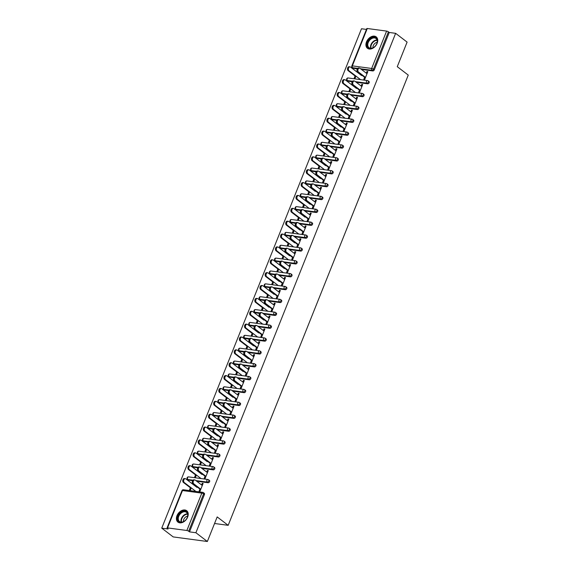 <?xml version="1.0" encoding="UTF-8"?>
<svg xmlns="http://www.w3.org/2000/svg" width="570" height="570" viewBox="0 0 570 570"><rect width="100%" height="100%" fill="white"/><g stroke="black" fill="none" stroke-linecap="round" stroke-linejoin="round"><path stroke-width="0.85" d="M366.503 41.867A7.189 5.023 -52.6 0 0 367.458 48.293A7.189 5.023 -52.6 0 0 377.155 43.299A7.189 5.023 -52.6 0 0 376.193 36.872A7.189 5.023 -52.6 0 0 366.503 41.867M176.985 515.693A7.189 5.023 -52.6 0 0 177.94 522.12A7.189 5.023 -52.6 0 0 187.637 517.125A7.189 5.023 -52.6 0 0 186.675 510.706A7.189 5.023 -52.6 0 0 176.985 515.693M367.28 28.5L352.331 65.871A1.382 0.371 21.8 0 0 351.833 65.956L366.781 28.585A1.382 0.371 21.8 0 1 367.28 28.5L386.603 31.094A1.382 0.371 21.8 0 1 388.412 31.835L389.253 32.476L395.637 33.331L407.101 42.102L397.269 66.683L408.255 75.09L228.178 525.326L217.184 516.919L207.352 541.5L173.202 536.919L161.745 528.148L168.129 529.003L167.295 528.361A1.382 0.371 -158.2 0 1 167.031 527.991L181.98 490.62A1.382 0.371 -158.2 0 1 182.478 490.535L167.53 527.898A1.382 0.371 -158.2 0 0 167.031 527.991M366.446 29.412L361.487 28.749L161.745 528.148M214.555 523.495L228.178 525.326M186.86 530.492L201.809 493.128A1.382 0.371 -158.2 0 1 203.618 493.862A1.382 0.969 -52.6 0 0 203.433 492.63L204.267 493.271A1.382 0.969 127.4 0 1 204.452 494.503L203.618 493.862L188.67 531.233A1.382 0.371 -158.2 0 0 186.86 530.492L167.53 527.898M204.452 494.503L189.504 531.874L195.895 532.729L207.352 541.5M188.67 531.233L189.504 531.874M395.637 33.331L195.895 532.729M202.956 483.845L202.243 483.303L203.127 483.417L199.999 491.255L199.108 491.133L200.099 488.661M191.263 487.892L190.43 489.972L189.546 489.851L190.38 487.778M202.243 483.303L201.581 484.949M192.753 484.179L192.931 483.738M192.354 482.826L192.033 483.631M348.313 81.218A1.382 0.969 127.4 0 1 347.964 81.075L347.13 80.434A1.382 0.969 -52.6 0 0 347.472 80.577L348.313 81.218L352.182 81.738M367.643 83.811L366.802 83.17A1.382 0.969 127.4 0 0 368.32 82.073A1.382 0.969 -52.6 0 0 368.135 80.833L368.975 81.474A1.382 0.969 127.4 0 1 369.161 82.707A1.382 0.969 127.4 0 1 367.643 83.811L356.25 82.279M389.253 32.476L374.305 69.839A1.382 0.969 127.4 0 1 372.787 70.944L361.394 69.412M357.326 68.863L353.457 68.35A1.382 0.969 127.4 0 1 353.115 68.208L352.274 67.566A1.382 0.969 -52.6 0 0 352.623 67.709L353.457 68.35M359.656 89.732L358.665 92.212L359.556 92.333L362.691 84.495L361.8 84.374L361.138 86.02M350.821 88.97L349.994 91.043L349.104 90.929L349.937 88.849M351.918 83.897L351.59 84.709M352.31 85.258L352.488 84.809M338.017 106.953A1.382 0.969 127.4 0 1 337.675 106.811L336.834 106.17A1.382 0.969 -52.6 0 0 337.176 106.312L338.017 106.953L341.886 107.474M357.347 109.547L356.507 108.906A1.382 0.969 127.4 0 0 358.024 107.808A1.382 0.969 -52.6 0 0 357.846 106.569L358.68 107.21A1.382 0.969 127.4 0 1 358.865 108.45A1.382 0.969 127.4 0 1 357.347 109.547L345.954 108.015M349.36 115.475L348.37 117.947L349.26 118.068L352.395 110.231L351.505 110.11L350.849 111.763M340.532 114.705L339.699 116.786L338.808 116.665L339.642 114.584M341.622 109.632L341.295 110.445M342.014 110.993L342.192 110.544A2.073 1.375 -82.4 0 1 341.63 108.129A2.073 1.375 -82.4 0 1 343.197 106.626L344.081 106.74A2.073 1.375 97.6 0 0 342.513 108.25A2.073 1.375 97.6 0 0 343.062 110.651L342.178 110.537L349.189 115.902M327.721 132.689A1.382 0.969 127.4 0 1 327.38 132.553L326.539 131.912A1.382 0.969 -52.6 0 0 326.888 132.048L327.721 132.689L331.59 133.209M347.052 135.282L346.211 134.641A1.382 0.969 127.4 0 0 347.736 133.544A1.382 0.969 -52.6 0 0 347.55 132.311L348.384 132.952A1.382 0.969 127.4 0 1 348.569 134.185A1.382 0.969 127.4 0 1 347.052 135.282L335.659 133.758M339.065 141.21L338.081 143.683L338.965 143.804L342.1 135.966L341.209 135.845L340.554 137.498M330.237 140.441L329.403 142.521L328.519 142.4L329.346 140.32M331.327 135.375L331.006 136.18M331.719 136.729L331.897 136.287M317.426 158.424A1.382 0.969 127.4 0 1 317.084 158.289L316.243 157.648A1.382 0.969 -52.6 0 0 316.592 157.783L317.426 158.424L321.295 158.945M336.756 161.025L335.922 160.384A1.382 0.969 127.4 0 0 337.44 159.279A1.382 0.969 -52.6 0 0 337.255 158.047L338.096 158.688A1.382 0.969 127.4 0 1 338.274 159.921A1.382 0.969 127.4 0 1 336.756 161.025L325.37 159.493M328.776 166.946L327.786 169.425L328.669 169.539L331.804 161.702L330.921 161.588L330.258 163.234M319.941 166.176L319.107 168.257L318.224 168.136L319.05 166.062M321.031 161.111L320.711 161.916M321.423 162.464L321.601 162.023A2.073 1.375 -82.4 0 1 321.038 159.6A2.073 1.375 -82.4 0 1 322.606 158.097L323.496 158.218A2.073 1.375 97.6 0 0 321.929 159.721A2.073 1.375 97.6 0 0 322.478 162.129L321.587 162.008L328.605 167.373M307.137 184.167A1.382 0.969 127.4 0 1 306.788 184.024L305.955 183.383A1.382 0.969 -52.6 0 0 306.297 183.526L307.137 184.167L311.006 184.687M326.46 186.761L325.627 186.119A1.382 0.969 127.4 0 0 327.144 185.015A1.382 0.969 -52.6 0 0 326.959 183.782L327.8 184.423A1.382 0.969 127.4 0 1 327.985 185.656A1.382 0.969 127.4 0 1 326.46 186.761L315.075 185.229M318.48 192.681L317.49 195.161L318.381 195.275L321.516 187.445L320.625 187.323L319.962 188.969M309.645 191.919L308.819 193.992L307.928 193.878L308.762 191.798M310.743 186.846L310.415 187.658M311.135 188.207L311.313 187.758M296.842 209.903A1.382 0.969 127.4 0 1 296.493 209.76L295.659 209.119A1.382 0.969 -52.6 0 0 296.001 209.261L296.842 209.903L300.711 210.423M316.172 212.496L315.331 211.855A1.382 0.969 127.4 0 0 316.849 210.758A1.382 0.969 -52.6 0 0 316.663 209.518L317.504 210.159A1.382 0.969 127.4 0 1 317.69 211.399A1.382 0.969 127.4 0 1 316.172 212.496L304.779 210.964M308.185 218.424L307.194 220.896L308.085 221.018L311.22 213.18L310.329 213.059L309.667 214.712M299.35 217.655L298.523 219.735L297.633 219.614L298.466 217.533M300.447 212.582L300.119 213.394M300.839 213.942L301.017 213.493M286.546 235.638A1.382 0.969 127.4 0 1 286.204 235.503L285.363 234.861A1.382 0.969 -52.6 0 0 285.705 234.997L286.546 235.638L290.415 236.158M305.876 238.232L305.036 237.59A1.382 0.969 127.4 0 0 306.56 236.493A1.382 0.969 -52.6 0 0 306.375 235.26L307.209 235.894A1.382 0.969 127.4 0 1 307.394 237.134A1.382 0.969 127.4 0 1 305.876 238.232L294.483 236.707M297.889 244.16L296.899 246.632L297.789 246.753L300.924 238.916L300.034 238.794L299.378 240.447M289.061 243.39L288.228 245.47L287.337 245.349L288.171 243.269M290.151 238.324L289.831 239.129M290.543 239.678L290.721 239.236M276.251 261.373A1.382 0.969 127.4 0 1 275.909 261.238L275.068 260.597A1.382 0.969 -52.6 0 0 275.417 260.732L276.251 261.373L280.119 261.894M295.581 263.967L294.74 263.333A1.382 0.969 127.4 0 0 296.265 262.228A1.382 0.969 -52.6 0 0 296.079 260.996L296.913 261.637A1.382 0.969 127.4 0 1 297.098 262.87A1.382 0.969 127.4 0 1 295.581 263.967L284.188 262.442M287.601 269.895L286.61 272.367L287.494 272.488L290.629 264.651L289.745 264.537L289.083 266.183M278.766 269.126L277.932 271.206L277.048 271.085L277.875 269.012M279.856 264.06L279.535 264.865M280.248 265.413L280.426 264.972M265.955 287.116A1.382 0.969 127.4 0 1 265.613 286.974L264.772 286.332A1.382 0.969 -52.6 0 0 265.121 286.475L265.955 287.116L269.831 287.629M285.285 289.71L284.451 289.068A1.382 0.969 127.4 0 0 285.969 287.964A1.382 0.969 -52.6 0 0 285.784 286.731L286.625 287.373A1.382 0.969 127.4 0 1 286.803 288.605A1.382 0.969 127.4 0 1 285.285 289.71L273.899 288.178M277.305 295.631L276.315 298.11L277.198 298.224L280.333 290.394L279.45 290.272L278.787 291.918M268.47 294.868L267.636 296.942L266.753 296.828L267.579 294.747M269.56 289.795L269.24 290.607M269.952 291.156L270.13 290.707M255.666 312.852A1.382 0.969 127.4 0 1 255.317 312.709L254.484 312.068A1.382 0.969 -52.6 0 0 254.826 312.21L255.666 312.852L259.535 313.372M274.989 315.445L274.156 314.804A1.382 0.969 127.4 0 0 275.673 313.707A1.382 0.969 -52.6 0 0 275.488 312.467L276.329 313.108A1.382 0.969 127.4 0 1 276.514 314.348A1.382 0.969 127.4 0 1 274.989 315.445L263.604 313.913M267.009 321.373L266.019 323.846L266.91 323.967L270.045 316.129L269.154 316.008L268.491 317.661M258.174 320.604L257.348 322.684L256.457 322.563L257.291 320.483M259.272 315.531L258.944 316.343M259.663 316.892L259.842 316.443M245.371 338.587A1.382 0.969 127.4 0 1 245.022 338.445L244.188 337.81A1.382 0.969 -52.6 0 0 244.53 337.946L245.371 338.587L249.24 339.107M264.701 341.181L263.86 340.539A1.382 0.969 127.4 0 0 265.378 339.442A1.382 0.969 -52.6 0 0 265.192 338.209L266.033 338.844A1.382 0.969 127.4 0 1 266.219 340.083A1.382 0.969 127.4 0 1 264.701 341.181L253.308 339.656M256.714 347.109L255.723 349.581L256.614 349.702L259.749 341.865L258.858 341.743L258.203 343.397M247.886 346.339L247.052 348.42L246.162 348.298L246.995 346.218M248.976 341.273L248.648 342.078M249.368 342.627L249.546 342.185M235.075 364.323A1.382 0.969 127.4 0 1 234.733 364.187L233.892 363.546A1.382 0.969 -52.6 0 0 234.242 363.681L235.075 364.323L238.944 364.843M254.405 366.916L253.565 366.275A1.382 0.969 127.4 0 0 255.089 365.178A1.382 0.969 -52.6 0 0 254.904 363.945L255.738 364.586A1.382 0.969 127.4 0 1 255.923 365.819A1.382 0.969 127.4 0 1 254.405 366.916L243.012 365.391M246.418 372.844L245.428 375.317L246.318 375.438L249.453 367.6L248.563 367.486L247.907 369.132M237.59 372.075L236.757 374.155L235.866 374.034L236.7 371.953M238.68 367.009L238.36 367.814M239.072 368.363L239.25 367.921M224.78 390.065A1.382 0.969 127.4 0 1 224.438 389.923L223.597 389.281A1.382 0.969 -52.6 0 0 223.946 389.424L224.78 390.065L228.648 390.578M244.11 392.659L243.276 392.018A1.382 0.969 127.4 0 0 244.794 390.913A1.382 0.969 -52.6 0 0 244.608 389.68L245.442 390.322A1.382 0.969 127.4 0 1 245.627 391.554A1.382 0.969 127.4 0 1 244.11 392.659L232.724 391.127M236.13 398.58L235.139 401.059L236.023 401.173L239.158 393.336L238.274 393.222L237.612 394.868M227.295 397.81L226.461 399.891L225.578 399.77L226.404 397.696M228.385 392.744L228.064 393.557M228.777 394.098L228.955 393.656M214.484 415.801A1.382 0.969 127.4 0 1 214.142 415.658L213.308 415.017A1.382 0.969 -52.6 0 0 213.65 415.159L214.484 415.801L218.36 416.321M233.814 418.394L232.98 417.753A1.382 0.969 127.4 0 0 234.498 416.656A1.382 0.969 -52.6 0 0 234.313 415.416L235.154 416.057A1.382 0.969 127.4 0 1 235.339 417.297A1.382 0.969 127.4 0 1 233.814 418.394L222.428 416.862M225.834 424.322L224.844 426.795L225.727 426.916L228.862 419.078L227.979 418.957L227.316 420.61M216.999 423.553L216.165 425.626L215.282 425.512L216.115 423.432M218.089 418.48L217.768 419.292M218.488 419.841L218.666 419.392M204.195 441.536A1.382 0.969 127.4 0 1 203.846 441.394L203.013 440.753A1.382 0.969 -52.6 0 0 203.355 440.895L204.195 441.536L208.064 442.056M223.518 444.13L222.685 443.489A1.382 0.969 127.4 0 0 224.202 442.391A1.382 0.969 -52.6 0 0 224.017 441.151L224.858 441.793A1.382 0.969 127.4 0 1 225.043 443.032A1.382 0.969 127.4 0 1 223.518 444.13L212.133 442.605M215.538 450.058L214.548 452.53L215.439 452.651L218.574 444.814L217.683 444.693L217.02 446.346M206.703 449.288L205.877 451.369L204.986 451.248L205.82 449.167M207.801 444.215L207.473 445.028M208.192 445.576L208.371 445.127M193.9 467.272A1.382 0.969 127.4 0 1 193.551 467.136L192.717 466.495A1.382 0.969 -52.6 0 0 193.059 466.63L193.9 467.272L197.769 467.792M213.23 469.865L212.389 469.224A1.382 0.969 127.4 0 0 213.907 468.127A1.382 0.969 -52.6 0 0 213.729 466.894L214.562 467.535A1.382 0.969 127.4 0 1 214.748 468.768A1.382 0.969 127.4 0 1 213.23 469.865L201.837 468.341M205.243 475.793L204.252 478.266L205.143 478.387L208.278 470.549L207.387 470.428L206.732 472.081M196.415 475.024L195.581 477.104L194.691 476.983L195.524 474.903M197.505 469.958L197.177 470.763M197.897 471.312L198.075 470.87A2.073 1.375 -82.4 0 1 197.512 468.447A2.073 1.375 -82.4 0 1 199.08 466.944L199.963 467.065A2.073 1.375 97.6 0 0 198.396 468.569A2.073 1.375 97.6 0 0 198.944 470.977L198.061 470.856L205.072 476.221M188.748 480.139A1.382 0.969 127.4 0 1 188.406 480.004L187.573 479.363A1.382 0.969 -52.6 0 0 187.915 479.498L188.748 480.139L192.624 480.66M208.079 482.733L207.245 482.099A1.382 0.969 127.4 0 0 208.763 480.995A1.382 0.969 -52.6 0 0 208.577 479.762L209.418 480.403A1.382 0.969 127.4 0 1 209.603 481.636A1.382 0.969 127.4 0 1 208.079 482.733L196.693 481.208M201.559 462.156L200.726 464.236L199.842 464.115L200.668 462.035M202.649 457.09L202.329 457.895M203.041 458.444L203.219 458.002A2.073 1.375 -82.4 0 1 202.656 455.58A2.073 1.375 -82.4 0 1 204.224 454.076L205.114 454.197A2.073 1.375 97.6 0 0 203.547 455.701A2.073 1.375 97.6 0 0 204.096 458.109L203.205 457.988L210.223 463.353M210.394 462.926L209.404 465.398L210.287 465.519L213.422 457.682L212.539 457.56L211.876 459.213M199.044 454.404A1.382 0.969 127.4 0 1 198.702 454.269L197.861 453.627A1.382 0.969 -52.6 0 0 198.21 453.763L199.044 454.404L202.913 454.924M218.374 456.998L217.541 456.356A1.382 0.969 127.4 0 0 219.058 455.259A1.382 0.969 -52.6 0 0 218.873 454.026L219.707 454.661A1.382 0.969 127.4 0 1 219.892 455.9A1.382 0.969 127.4 0 1 218.374 456.998L206.988 455.473M211.855 436.421L211.021 438.501L210.131 438.38L210.964 436.299M212.945 431.348L212.624 432.16M213.337 432.708L213.515 432.26M220.683 437.19L219.692 439.662L220.583 439.784L223.718 431.946L222.827 431.825L222.172 433.478M209.34 428.668A1.382 0.969 127.4 0 1 208.998 428.526L208.157 427.885A1.382 0.969 -52.6 0 0 208.506 428.027L209.34 428.668L213.209 429.189M228.67 431.262L227.829 430.621A1.382 0.969 127.4 0 0 229.354 429.524A1.382 0.969 -52.6 0 0 229.168 428.284L230.002 428.925A1.382 0.969 127.4 0 1 230.187 430.165A1.382 0.969 127.4 0 1 228.67 431.262L217.277 429.73M222.15 410.685L221.317 412.758L220.426 412.644L221.26 410.564M223.24 405.612L222.913 406.424M223.632 406.973L223.811 406.524A2.073 1.375 -82.4 0 1 223.248 404.109A2.073 1.375 -82.4 0 1 224.815 402.598L225.699 402.719A2.073 1.375 97.6 0 0 224.131 404.223A2.073 1.375 97.6 0 0 224.68 406.631L223.796 406.51L230.807 411.882M230.978 411.447L229.988 413.927L230.879 414.041L234.013 406.211L233.123 406.089L232.467 407.735M219.635 402.933A1.382 0.969 127.4 0 1 219.286 402.791L218.453 402.149A1.382 0.969 -52.6 0 0 218.794 402.292L219.635 402.933L223.504 403.453M238.965 405.526L238.125 404.885A1.382 0.969 127.4 0 0 239.642 403.781A1.382 0.969 -52.6 0 0 239.457 402.548L240.298 403.19A1.382 0.969 127.4 0 1 240.483 404.422A1.382 0.969 127.4 0 1 238.965 405.526L227.572 403.995M232.439 384.942L231.612 387.023L230.722 386.902L231.555 384.828M233.536 379.876L233.208 380.682M233.928 381.23L234.106 380.789M241.274 385.712L240.284 388.191L241.174 388.305L244.309 380.468L243.418 380.354L242.756 382M229.931 377.19A1.382 0.969 127.4 0 1 229.582 377.055L228.748 376.414A1.382 0.969 -52.6 0 0 229.09 376.549L229.931 377.19L233.8 377.711M249.254 379.791L248.42 379.15A1.382 0.969 127.4 0 0 249.938 378.045A1.382 0.969 -52.6 0 0 249.753 376.813L250.593 377.454A1.382 0.969 127.4 0 1 250.779 378.687A1.382 0.969 127.4 0 1 249.254 379.791L237.868 378.259M242.735 359.207L241.901 361.287L241.017 361.166L241.851 359.086M243.825 354.141L243.504 354.946M244.224 355.495L244.395 355.053A2.073 1.375 -82.4 0 1 243.832 352.631A2.073 1.375 -82.4 0 1 245.399 351.127L246.29 351.248A2.073 1.375 97.6 0 0 244.722 352.752A2.073 1.375 97.6 0 0 245.271 355.16L244.38 355.039L251.398 360.404M251.57 359.976L250.579 362.449L251.463 362.57L254.598 354.732L253.714 354.611L253.052 356.264M240.219 351.455A1.382 0.969 127.4 0 1 239.877 351.32L239.037 350.678A1.382 0.969 -52.6 0 0 239.386 350.814L240.219 351.455L244.095 351.975M259.549 354.048L258.716 353.407A1.382 0.969 127.4 0 0 260.233 352.31A1.382 0.969 -52.6 0 0 260.048 351.077L260.889 351.719A1.382 0.969 127.4 0 1 261.067 352.951A1.382 0.969 127.4 0 1 259.549 354.048L248.164 352.524M253.03 333.471L252.196 335.552L251.313 335.431L252.139 333.35M254.12 328.398L253.8 329.211M254.512 329.759L254.69 329.31A2.073 1.375 -82.4 0 1 254.127 326.895A2.073 1.375 -82.4 0 1 255.695 325.392L256.586 325.506A2.073 1.375 97.6 0 0 255.011 327.016A2.073 1.375 97.6 0 0 255.567 329.417L254.676 329.303L261.687 334.668M261.865 334.241L260.875 336.713L261.758 336.834L264.893 328.997L264.01 328.876L263.347 330.529M250.515 325.719A1.382 0.969 127.4 0 1 250.173 325.577L249.332 324.936A1.382 0.969 -52.6 0 0 249.681 325.078L250.515 325.719L254.384 326.24M269.845 328.313L269.012 327.672A1.382 0.969 127.4 0 0 270.529 326.574A1.382 0.969 -52.6 0 0 270.344 325.335L271.178 325.976A1.382 0.969 127.4 0 1 271.363 327.216A1.382 0.969 127.4 0 1 269.845 328.313L258.452 326.781M263.326 307.736L262.492 309.809L261.602 309.695L262.435 307.615M264.416 302.663L264.095 303.475M264.808 304.024L264.986 303.575A2.073 1.375 -82.4 0 1 264.423 301.16A2.073 1.375 -82.4 0 1 265.99 299.656L266.874 299.77A2.073 1.375 97.6 0 0 265.307 301.274A2.073 1.375 97.6 0 0 265.855 303.682L264.972 303.561L271.983 308.933M272.154 308.498L271.163 310.978L272.054 311.099L275.189 303.261L274.298 303.14L273.643 304.786M260.811 299.984A1.382 0.969 127.4 0 1 260.469 299.841L259.628 299.2A1.382 0.969 -52.6 0 0 259.97 299.343L260.811 299.984L264.68 300.504M280.141 302.577L279.3 301.936A1.382 0.969 127.4 0 0 280.825 300.839A1.382 0.969 -52.6 0 0 280.639 299.599L281.473 300.24A1.382 0.969 127.4 0 1 281.658 301.473A1.382 0.969 127.4 0 1 280.141 302.577L268.748 301.046M273.621 281.993L272.788 284.074L271.897 283.953L272.731 281.879M274.712 276.927L274.384 277.733M275.103 278.281L275.281 277.839A2.073 1.375 -82.4 0 1 274.712 275.417A2.073 1.375 -82.4 0 1 276.286 273.913L277.17 274.035A2.073 1.375 97.6 0 0 275.602 275.538A2.073 1.375 97.6 0 0 276.151 277.946L275.267 277.825L282.278 283.19M282.449 282.763L281.459 285.242L282.349 285.356L285.485 277.519L284.594 277.405L283.938 279.051M271.106 274.241A1.382 0.969 127.4 0 1 270.757 274.106L269.923 273.465A1.382 0.969 -52.6 0 0 270.266 273.607L271.106 274.241L274.975 274.761M290.436 276.842L289.596 276.201A1.382 0.969 127.4 0 0 291.113 275.096A1.382 0.969 -52.6 0 0 290.928 273.864L291.769 274.505A1.382 0.969 127.4 0 1 291.954 275.738A1.382 0.969 127.4 0 1 290.436 276.842L279.043 275.31M283.91 256.258L283.083 258.338L282.193 258.217L283.026 256.137M285.007 251.192L284.679 251.997M285.399 252.546L285.577 252.104M292.745 257.027L291.755 259.5L292.645 259.621L295.78 251.783L294.889 251.662L294.227 253.315M281.402 248.506A1.382 0.969 127.4 0 1 281.053 248.37L280.219 247.729A1.382 0.969 -52.6 0 0 280.561 247.864L281.402 248.506L285.271 249.026M300.725 251.099L299.891 250.458A1.382 0.969 127.4 0 0 301.409 249.361A1.382 0.969 -52.6 0 0 301.224 248.128L302.064 248.769A1.382 0.969 127.4 0 1 302.25 250.002A1.382 0.969 127.4 0 1 300.725 251.099L289.339 249.575M294.206 230.522L293.372 232.603L292.488 232.482L293.315 230.401M295.296 225.449L294.975 226.262M295.688 226.81L295.866 226.361A2.073 1.375 -82.4 0 1 295.303 223.946A2.073 1.375 -82.4 0 1 296.87 222.442L297.761 222.564A2.073 1.375 97.6 0 0 296.193 224.067A2.073 1.375 97.6 0 0 296.742 226.468L295.851 226.354L302.87 231.719M303.041 231.292L302.05 233.764L302.934 233.885L306.069 226.048L305.185 225.927L304.522 227.58M291.69 222.77A1.382 0.969 127.4 0 1 291.348 222.628L290.508 221.987A1.382 0.969 -52.6 0 0 290.857 222.129L291.69 222.77L295.566 223.29M311.02 225.364L310.187 224.722A1.382 0.969 127.4 0 0 311.704 223.625A1.382 0.969 -52.6 0 0 311.519 222.386L312.36 223.027A1.382 0.969 127.4 0 1 312.538 224.267A1.382 0.969 127.4 0 1 311.02 225.364L299.635 223.839M304.501 204.787L303.668 206.86L302.784 206.746L303.611 204.666M305.591 199.714L305.271 200.526M305.983 201.075L306.161 200.626M313.336 205.556L312.346 208.029L313.229 208.15L316.364 200.312L315.481 200.191L314.818 201.844M301.986 197.035A1.382 0.969 127.4 0 1 301.644 196.892L300.803 196.251A1.382 0.969 -52.6 0 0 301.152 196.393L301.986 197.035L305.855 197.555M321.316 199.628L320.475 198.987A1.382 0.969 127.4 0 0 322 197.89A1.382 0.969 -52.6 0 0 321.815 196.65L322.649 197.291A1.382 0.969 127.4 0 1 322.834 198.531A1.382 0.969 127.4 0 1 321.316 199.628L309.923 198.096M314.797 179.044L313.963 181.125L313.072 181.004L313.906 178.93M315.887 173.978L315.566 174.791M316.279 175.332L316.457 174.89A2.073 1.375 -82.4 0 1 315.894 172.468A2.073 1.375 -82.4 0 1 317.462 170.964L318.345 171.085A2.073 1.375 97.6 0 0 316.778 172.589A2.073 1.375 97.6 0 0 317.326 174.997L316.443 174.876L323.454 180.241M323.625 179.814L322.634 182.293L323.525 182.407L326.66 174.57L325.769 174.456L325.114 176.102M312.282 171.299A1.382 0.969 127.4 0 1 311.94 171.157L311.099 170.516A1.382 0.969 -52.6 0 0 311.441 170.658L312.282 171.299L316.151 171.812M331.612 173.893L330.771 173.251A1.382 0.969 127.4 0 0 332.296 172.147A1.382 0.969 -52.6 0 0 332.111 170.915L332.944 171.556A1.382 0.969 127.4 0 1 333.129 172.788A1.382 0.969 127.4 0 1 331.612 173.893L320.219 172.361M325.085 153.309L324.259 155.389L323.368 155.268L324.202 153.188M326.183 148.243L325.855 149.048M326.574 149.597L326.753 149.155M333.92 154.078L332.93 156.55L333.82 156.672L336.956 148.834L336.065 148.72L335.402 150.366M322.577 145.557A1.382 0.969 127.4 0 1 322.228 145.421L321.394 144.78A1.382 0.969 -52.6 0 0 321.737 144.915L322.577 145.557L326.446 146.077M341.907 148.15L341.067 147.509A1.382 0.969 127.4 0 0 342.584 146.412A1.382 0.969 -52.6 0 0 342.399 145.179L343.24 145.82A1.382 0.969 127.4 0 1 343.425 147.053A1.382 0.969 127.4 0 1 341.907 148.15L330.514 146.625M335.381 127.573L334.554 129.654L333.664 129.532L334.497 127.452M336.478 122.507L336.15 123.312M336.87 123.861L337.048 123.419M344.216 128.343L343.226 130.815L344.116 130.936L347.244 123.099L346.361 122.978L345.698 124.63M332.873 119.821A1.382 0.969 127.4 0 1 332.524 119.679L331.69 119.045A1.382 0.969 -52.6 0 0 332.032 119.18L332.873 119.821L336.742 120.341M352.196 122.415L351.362 121.773A1.382 0.969 127.4 0 0 352.88 120.676A1.382 0.969 -52.6 0 0 352.695 119.444L353.535 120.078A1.382 0.969 127.4 0 1 353.721 121.317A1.382 0.969 127.4 0 1 352.196 122.415L340.81 120.89M345.677 101.838L344.843 103.918L343.959 103.797L344.786 101.716M346.767 96.765L346.446 97.577M347.159 98.126L347.337 97.677M354.512 102.607L353.521 105.079L354.405 105.201L357.54 97.363L356.656 97.242L355.993 98.895M343.161 94.086A1.382 0.969 127.4 0 1 342.819 93.943L341.979 93.302A1.382 0.969 -52.6 0 0 342.328 93.444L343.161 94.086L347.03 94.606M362.492 96.679L361.658 96.038A1.382 0.969 127.4 0 0 363.176 94.941A1.382 0.969 -52.6 0 0 362.99 93.701L363.824 94.342A1.382 0.969 127.4 0 1 364.009 95.582A1.382 0.969 127.4 0 1 362.492 96.679L351.106 95.147M355.972 76.102L355.139 78.175L354.255 78.062L355.082 75.981M357.062 71.029L356.742 71.841M357.454 72.39L357.632 71.941M364.8 76.864L363.817 79.344L364.7 79.458L367.835 71.628L366.945 71.507L366.289 73.152M207.387 470.428L208.107 470.977M212.539 457.56L213.251 458.109M217.683 444.693L218.403 445.241M222.827 431.825L223.547 432.374M227.979 418.957L228.691 419.506M233.123 406.089L233.843 406.638M238.274 393.222L238.987 393.77M243.418 380.354L244.138 380.903M248.563 367.486L249.282 368.028M253.714 354.611L254.427 355.16M258.858 341.743L259.578 342.292M264.01 328.876L264.722 329.424M269.154 316.008L269.866 316.557M274.298 303.14L275.018 303.689M279.45 290.272L280.162 290.821M284.594 277.405L285.314 277.953M289.745 264.537L290.458 265.079M294.889 251.662L295.602 252.211M300.034 238.794L300.753 239.343M305.185 225.927L305.898 226.475M310.329 213.059L311.049 213.608M315.481 200.191L316.193 200.74M320.625 187.323L321.338 187.872M325.769 174.456L326.489 175.004M330.921 161.588L331.633 162.137M336.065 148.72L336.785 149.262M341.209 135.845L341.929 136.394M346.361 122.978L347.073 123.526M351.505 110.11L352.224 110.658M356.656 97.242L357.369 97.791M361.8 84.374L362.52 84.923M366.945 71.507L367.664 72.055M202.3 485.498L195.282 480.132A2.073 1.375 97.6 0 0 194.819 479.933A2.073 1.375 97.6 0 0 193.251 481.436A2.073 1.375 97.6 0 0 193.8 483.845L192.909 483.723A2.073 1.375 -82.4 0 1 192.361 481.315A2.073 1.375 -82.4 0 1 193.928 479.812L194.819 479.933M199.928 489.089L192.909 483.723M200.811 489.21L193.8 483.845M184.302 482.569L183.419 482.448A2.073 1.375 -82.4 0 1 182.87 480.04A2.073 1.375 -82.4 0 1 184.438 478.536L185.321 478.657A2.073 1.375 97.6 0 0 183.754 480.161A2.073 1.375 97.6 0 0 184.302 482.569L195.424 491.076M196.914 487.364L185.792 478.857A2.073 1.375 97.6 0 0 185.321 478.657M183.419 482.448L191.093 488.319M187.338 517.353A6.22 4.346 127.4 0 1 186.896 518.273A6.22 4.346 127.4 0 1 185.307 520.353A6.22 4.346 127.4 0 1 179.251 521.878A6.22 4.346 127.4 0 1 178.118 516.114A6.22 4.346 127.4 0 1 184.958 511.162A6.22 4.346 127.4 0 1 187.338 517.353M186.874 518.322A5.757 4.026 -52.6 0 0 187.259 517.503A5.757 4.026 -52.6 0 0 186.49 512.359A5.757 4.026 -52.6 0 0 178.724 516.356A5.757 4.026 -52.6 0 0 179.493 521.507A5.757 4.026 -52.6 0 0 185.343 520.317M187.644 516.178A4.104 2.864 -52.6 0 0 183.768 519.448A4.104 2.864 -52.6 0 0 183.476 521.621M187.067 511.062L187.103 511.083A7.139 4.995 -52.6 0 0 187.067 511.062A7.139 4.995 -52.6 0 0 177.434 516.021A7.139 4.995 -52.6 0 0 178.389 522.405A7.139 4.995 -52.6 0 0 178.424 522.426L178.389 522.405M376.478 38.39A6.22 4.346 127.4 0 1 376.414 44.446A6.22 4.346 127.4 0 1 374.825 46.526A6.22 4.346 127.4 0 1 368.013 47.417A6.22 4.346 127.4 0 1 369.367 39.587A6.22 4.346 127.4 0 1 376.478 38.39M376.392 44.489A5.757 4.026 -52.6 0 0 376.428 38.924A5.757 4.026 -52.6 0 0 376.008 38.532A5.757 4.026 -52.6 0 0 369.567 40.335A5.757 4.026 -52.6 0 0 368.591 47.282A5.757 4.026 -52.6 0 0 369.011 47.681A5.757 4.026 -52.6 0 0 374.861 46.491M376.585 37.228L376.62 37.257A7.139 4.995 -52.6 0 0 376.585 37.228A7.139 4.995 -52.6 0 0 368.598 39.473A7.139 4.995 -52.6 0 0 367.386 48.087A7.139 4.995 -52.6 0 0 367.906 48.578A7.139 4.995 -52.6 0 0 367.942 48.6L367.906 48.578M377.162 42.351A4.104 2.864 -52.6 0 0 372.994 47.794M207.444 472.63L200.433 467.265A2.073 1.375 97.6 0 0 199.963 467.065M205.962 476.342L198.944 470.977M212.596 459.762L205.578 454.397A2.073 1.375 97.6 0 0 205.114 454.197M211.107 463.474L204.096 458.109M217.74 446.894L210.722 441.522A2.073 1.375 97.6 0 0 210.259 441.33A2.073 1.375 97.6 0 0 208.691 442.833A2.073 1.375 97.6 0 0 209.24 445.234L208.349 445.12A2.073 1.375 -82.4 0 1 207.801 442.712A2.073 1.375 -82.4 0 1 209.368 441.209L210.259 441.33M215.367 450.485L208.349 445.12M216.258 450.606L209.24 445.234M222.884 434.026L215.873 428.654A2.073 1.375 97.6 0 0 215.403 428.455A2.073 1.375 97.6 0 0 213.835 429.965A2.073 1.375 97.6 0 0 214.384 432.366L213.501 432.252A2.073 1.375 -82.4 0 1 212.952 429.844A2.073 1.375 -82.4 0 1 214.519 428.341L215.403 428.455M220.512 437.618L213.501 432.252M221.402 437.739L214.384 432.366M228.036 421.152L221.018 415.786A2.073 1.375 97.6 0 0 220.554 415.587A2.073 1.375 97.6 0 0 218.987 417.09A2.073 1.375 97.6 0 0 219.536 419.499L218.645 419.385A2.073 1.375 -82.4 0 1 218.096 416.976A2.073 1.375 -82.4 0 1 219.664 415.473L220.554 415.587M225.663 424.75L218.645 419.385M226.546 424.864L219.536 419.499M189.454 469.701L188.563 469.58A2.073 1.375 -82.4 0 1 188.014 467.172A2.073 1.375 -82.4 0 1 189.582 465.669L190.473 465.79A2.073 1.375 97.6 0 0 188.905 467.293A2.073 1.375 97.6 0 0 189.454 469.701L200.576 478.209M202.058 474.497L190.936 465.989A2.073 1.375 97.6 0 0 190.473 465.79M188.563 469.58L196.237 475.451M194.598 456.834L193.715 456.713A2.073 1.375 -82.4 0 1 193.159 454.304A2.073 1.375 -82.4 0 1 194.733 452.801L195.617 452.922A2.073 1.375 97.6 0 0 194.049 454.425A2.073 1.375 97.6 0 0 194.598 456.834L205.72 465.341M207.202 461.629L196.087 453.122A2.073 1.375 97.6 0 0 195.617 452.922M193.715 456.713L201.388 462.584M199.749 443.966L198.859 443.845A2.073 1.375 -82.4 0 1 198.31 441.436A2.073 1.375 -82.4 0 1 199.878 439.933L200.768 440.054A2.073 1.375 97.6 0 0 199.194 441.558A2.073 1.375 97.6 0 0 199.749 443.966L210.864 452.473M212.354 448.761L201.231 440.254A2.073 1.375 97.6 0 0 200.768 440.054M198.859 443.845L206.532 449.716M204.894 431.091L204.003 430.977A2.073 1.375 -82.4 0 1 203.454 428.569A2.073 1.375 -82.4 0 1 205.022 427.065L205.912 427.186A2.073 1.375 97.6 0 0 204.345 428.69A2.073 1.375 97.6 0 0 204.894 431.091L216.016 439.605M217.498 435.893L206.376 427.386A2.073 1.375 97.6 0 0 205.912 427.186M204.003 430.977L211.684 436.848M210.038 418.223L209.154 418.109A2.073 1.375 -82.4 0 1 208.606 415.701A2.073 1.375 -82.4 0 1 210.173 414.198L211.057 414.312A2.073 1.375 97.6 0 0 209.489 415.822A2.073 1.375 97.6 0 0 210.038 418.223L221.16 426.738M222.649 423.026L211.527 414.511A2.073 1.375 97.6 0 0 211.057 414.312M209.154 418.109L216.828 423.98M233.18 408.284L226.169 402.919A2.073 1.375 97.6 0 0 225.699 402.719M231.698 411.996L224.68 406.631M215.189 405.356L214.299 405.242A2.073 1.375 -82.4 0 1 213.75 402.833A2.073 1.375 -82.4 0 1 215.317 401.33L216.208 401.444A2.073 1.375 97.6 0 0 214.641 402.947A2.073 1.375 97.6 0 0 215.189 405.356L226.311 413.87M227.793 410.158L216.671 401.643A2.073 1.375 97.6 0 0 216.208 401.444M214.299 405.242L221.972 411.113M238.324 395.416L231.313 390.051A2.073 1.375 97.6 0 0 230.85 389.851A2.073 1.375 97.6 0 0 229.283 391.355A2.073 1.375 97.6 0 0 229.831 393.763L228.941 393.642A2.073 1.375 -82.4 0 1 228.392 391.234A2.073 1.375 -82.4 0 1 229.959 389.73L230.85 389.851M235.952 399.007L228.941 393.642M236.842 399.128L229.831 393.763M220.334 392.488L219.45 392.367A2.073 1.375 -82.4 0 1 218.894 389.966A2.073 1.375 -82.4 0 1 220.469 388.455L221.352 388.576A2.073 1.375 97.6 0 0 219.785 390.08A2.073 1.375 97.6 0 0 220.334 392.488L231.456 400.995M232.938 397.283L221.823 388.776A2.073 1.375 97.6 0 0 221.352 388.576M219.45 392.367L227.124 398.245M243.476 382.548L236.457 377.183A2.073 1.375 97.6 0 0 235.994 376.984A2.073 1.375 97.6 0 0 234.427 378.487A2.073 1.375 97.6 0 0 234.975 380.895L234.085 380.774A2.073 1.375 -82.4 0 1 233.536 378.366A2.073 1.375 -82.4 0 1 235.104 376.863L235.994 376.984M241.103 386.139L234.085 380.774M241.994 386.261L234.975 380.895M225.485 379.62L224.594 379.499A2.073 1.375 -82.4 0 1 224.046 377.091A2.073 1.375 -82.4 0 1 225.613 375.587L226.504 375.708A2.073 1.375 97.6 0 0 224.929 377.212A2.073 1.375 97.6 0 0 225.485 379.62L236.6 388.127M238.089 384.415L226.967 375.908A2.073 1.375 97.6 0 0 226.504 375.708M224.594 379.499L232.268 385.377M248.62 369.681L241.609 364.315A2.073 1.375 97.6 0 0 241.138 364.116A2.073 1.375 97.6 0 0 239.571 365.619A2.073 1.375 97.6 0 0 240.12 368.028L239.236 367.906A2.073 1.375 -82.4 0 1 238.688 365.498A2.073 1.375 -82.4 0 1 240.255 363.995L241.138 364.116M246.247 373.272L239.236 367.906M247.138 373.393L240.12 368.028M230.629 366.752L229.739 366.631A2.073 1.375 -82.4 0 1 229.19 364.223A2.073 1.375 -82.4 0 1 230.757 362.719L231.648 362.841A2.073 1.375 97.6 0 0 230.081 364.344A2.073 1.375 97.6 0 0 230.629 366.752L241.751 375.26M243.233 371.547L232.111 363.04A2.073 1.375 97.6 0 0 231.648 362.841M229.739 366.631L237.419 372.502M253.771 356.813L246.753 351.448A2.073 1.375 97.6 0 0 246.29 351.248M252.282 360.525L245.271 355.16M235.773 353.885L234.89 353.763A2.073 1.375 -82.4 0 1 234.341 351.355A2.073 1.375 -82.4 0 1 235.909 349.852L236.792 349.973A2.073 1.375 97.6 0 0 235.225 351.476A2.073 1.375 97.6 0 0 235.773 353.885L246.895 362.392M248.385 358.68L237.263 350.172A2.073 1.375 97.6 0 0 236.792 349.973M234.89 353.763L242.564 359.634M258.915 343.945L251.904 338.58A2.073 1.375 97.6 0 0 251.434 338.381A2.073 1.375 97.6 0 0 249.867 339.884A2.073 1.375 97.6 0 0 250.415 342.292L249.532 342.171A2.073 1.375 -82.4 0 1 248.976 339.763A2.073 1.375 -82.4 0 1 250.551 338.259L251.434 338.381M256.543 347.536L249.532 342.171M257.433 347.657L250.415 342.292M240.925 341.017L240.034 340.896A2.073 1.375 -82.4 0 1 239.486 338.487A2.073 1.375 -82.4 0 1 241.053 336.984L241.944 337.105A2.073 1.375 97.6 0 0 240.376 338.608A2.073 1.375 97.6 0 0 240.925 341.017L252.047 349.524M253.529 345.812L242.407 337.305A2.073 1.375 97.6 0 0 241.944 337.105M240.034 340.896L247.708 346.767M264.06 331.077L257.049 325.705A2.073 1.375 97.6 0 0 256.586 325.506M262.578 334.79L255.567 329.417M246.069 328.149L245.186 328.028A2.073 1.375 -82.4 0 1 244.63 325.62A2.073 1.375 -82.4 0 1 246.204 324.116L247.088 324.237A2.073 1.375 97.6 0 0 245.52 325.741A2.073 1.375 97.6 0 0 246.069 328.149L257.191 336.656M258.673 332.944L247.558 324.437A2.073 1.375 97.6 0 0 247.088 324.237M245.186 328.028L252.859 333.899M269.211 318.21L262.193 312.837A2.073 1.375 97.6 0 0 261.73 312.638A2.073 1.375 97.6 0 0 260.162 314.141A2.073 1.375 97.6 0 0 260.711 316.549L259.82 316.435A2.073 1.375 -82.4 0 1 259.272 314.027A2.073 1.375 -82.4 0 1 260.839 312.524L261.73 312.638M266.838 321.801L259.82 316.435M267.722 321.922L260.711 316.549M251.22 315.274L250.33 315.16A2.073 1.375 -82.4 0 1 249.781 312.752A2.073 1.375 -82.4 0 1 251.349 311.248L252.239 311.37A2.073 1.375 97.6 0 0 250.665 312.873A2.073 1.375 97.6 0 0 251.22 315.274L262.335 323.788M263.825 320.076L252.702 311.562A2.073 1.375 97.6 0 0 252.239 311.37M250.33 315.16L258.003 321.031M274.355 305.335L267.344 299.97A2.073 1.375 97.6 0 0 266.874 299.77M272.873 309.047L265.855 303.682M256.365 302.406L255.474 302.292A2.073 1.375 -82.4 0 1 254.925 299.884A2.073 1.375 -82.4 0 1 256.493 298.381L257.384 298.495A2.073 1.375 97.6 0 0 255.816 299.998A2.073 1.375 97.6 0 0 256.365 302.406L267.487 310.921M268.969 307.209L257.847 298.694A2.073 1.375 97.6 0 0 257.384 298.495M255.474 302.292L263.155 308.163M279.507 292.467L272.488 287.102A2.073 1.375 97.6 0 0 272.025 286.902A2.073 1.375 97.6 0 0 270.458 288.406A2.073 1.375 97.6 0 0 271.007 290.814L270.116 290.693A2.073 1.375 -82.4 0 1 269.567 288.285A2.073 1.375 -82.4 0 1 271.135 286.781L272.025 286.902M277.134 296.065L270.116 290.693M278.017 296.179L271.007 290.814M261.509 289.539L260.625 289.418A2.073 1.375 -82.4 0 1 260.077 287.016A2.073 1.375 -82.4 0 1 261.644 285.513L262.528 285.627A2.073 1.375 97.6 0 0 260.96 287.13A2.073 1.375 97.6 0 0 261.509 289.539L272.631 298.046M274.12 294.334L262.998 285.827A2.073 1.375 97.6 0 0 262.528 285.627M260.625 289.418L268.299 295.296M284.651 279.599L277.64 274.234A2.073 1.375 97.6 0 0 277.17 274.035M283.169 283.311L276.151 277.946M266.66 276.671L265.77 276.55A2.073 1.375 -82.4 0 1 265.221 274.149A2.073 1.375 -82.4 0 1 266.788 272.638L267.679 272.759A2.073 1.375 97.6 0 0 266.112 274.263A2.073 1.375 97.6 0 0 266.66 276.671L277.782 285.178M279.264 281.466L268.142 272.959A2.073 1.375 97.6 0 0 267.679 272.759M265.77 276.55L273.443 282.428M289.795 266.732L282.784 261.366A2.073 1.375 97.6 0 0 282.321 261.167A2.073 1.375 97.6 0 0 280.746 262.67A2.073 1.375 97.6 0 0 281.302 265.079L280.411 264.957A2.073 1.375 -82.4 0 1 279.863 262.549A2.073 1.375 -82.4 0 1 281.43 261.046L282.321 261.167M287.423 270.322L280.411 264.957M288.313 270.444L281.302 265.079M271.805 263.803L270.921 263.682A2.073 1.375 -82.4 0 1 270.365 261.274A2.073 1.375 -82.4 0 1 271.933 259.77L272.823 259.892A2.073 1.375 97.6 0 0 271.256 261.395A2.073 1.375 97.6 0 0 271.805 263.803L282.927 272.31M284.409 268.598L273.294 260.091A2.073 1.375 97.6 0 0 272.823 259.892M270.921 263.682L278.595 269.553M294.947 253.864L287.928 248.499A2.073 1.375 97.6 0 0 287.465 248.299A2.073 1.375 97.6 0 0 285.898 249.803A2.073 1.375 97.6 0 0 286.446 252.211L285.556 252.09A2.073 1.375 -82.4 0 1 285.007 249.681A2.073 1.375 -82.4 0 1 286.575 248.178L287.465 248.299M292.574 257.455L285.556 252.09M293.457 257.576L286.446 252.211M276.956 250.935L276.065 250.814A2.073 1.375 -82.4 0 1 275.517 248.406A2.073 1.375 -82.4 0 1 277.084 246.903L277.975 247.024A2.073 1.375 97.6 0 0 276.4 248.527A2.073 1.375 97.6 0 0 276.956 250.935L288.071 259.443M289.56 255.731L278.438 247.223A2.073 1.375 97.6 0 0 277.975 247.024M276.065 250.814L283.739 256.685M300.091 240.996L293.08 235.631A2.073 1.375 97.6 0 0 292.61 235.431A2.073 1.375 97.6 0 0 291.042 236.935A2.073 1.375 97.6 0 0 291.591 239.343L290.707 239.222A2.073 1.375 -82.4 0 1 290.159 236.814A2.073 1.375 -82.4 0 1 291.726 235.31L292.61 235.431M297.718 244.587L290.707 239.222M298.609 244.708L291.591 239.343M282.1 238.068L281.209 237.946A2.073 1.375 -82.4 0 1 280.661 235.538A2.073 1.375 -82.4 0 1 282.228 234.035L283.119 234.156A2.073 1.375 97.6 0 0 281.552 235.659A2.073 1.375 97.6 0 0 282.1 238.068L293.222 246.575M294.704 242.863L283.582 234.356A2.073 1.375 97.6 0 0 283.119 234.156M281.209 237.946L288.89 243.817M305.242 228.128L298.224 222.756A2.073 1.375 97.6 0 0 297.761 222.564M303.753 231.84L296.742 226.468M287.244 225.2L286.361 225.079A2.073 1.375 -82.4 0 1 285.812 222.671A2.073 1.375 -82.4 0 1 287.38 221.167L288.263 221.288A2.073 1.375 97.6 0 0 286.696 222.792A2.073 1.375 97.6 0 0 287.244 225.2L298.367 233.707M299.856 229.995L288.733 221.488A2.073 1.375 97.6 0 0 288.263 221.288M286.361 225.079L294.035 230.95M310.386 215.261L303.375 209.888A2.073 1.375 97.6 0 0 302.905 209.689A2.073 1.375 97.6 0 0 301.338 211.199A2.073 1.375 97.6 0 0 301.886 213.6L301.003 213.486A2.073 1.375 -82.4 0 1 300.447 211.078A2.073 1.375 -82.4 0 1 302.022 209.575L302.905 209.689M308.014 218.852L301.003 213.486M308.904 218.973L301.886 213.6M292.396 212.325L291.505 212.211A2.073 1.375 -82.4 0 1 290.957 209.803A2.073 1.375 -82.4 0 1 292.524 208.299L293.415 208.421A2.073 1.375 97.6 0 0 291.847 209.924A2.073 1.375 97.6 0 0 292.396 212.325L303.518 220.839M305 217.127L293.878 208.62A2.073 1.375 97.6 0 0 293.415 208.421M291.505 212.211L299.179 218.082M315.531 202.386L308.52 197.02A2.073 1.375 97.6 0 0 308.057 196.821A2.073 1.375 97.6 0 0 306.482 198.324A2.073 1.375 97.6 0 0 307.038 200.733L306.147 200.619A2.073 1.375 -82.4 0 1 305.598 198.21A2.073 1.375 -82.4 0 1 307.166 196.707L308.057 196.821M313.158 205.984L306.147 200.619M314.049 206.098L307.038 200.733M297.54 199.457L296.656 199.343A2.073 1.375 -82.4 0 1 296.101 196.935A2.073 1.375 -82.4 0 1 297.668 195.432L298.559 195.546A2.073 1.375 97.6 0 0 296.991 197.056A2.073 1.375 97.6 0 0 297.54 199.457L308.662 207.972M310.144 204.26L299.029 195.745A2.073 1.375 97.6 0 0 298.559 195.546M296.656 199.343L304.33 205.214M320.682 189.518L313.664 184.153A2.073 1.375 97.6 0 0 313.201 183.953A2.073 1.375 97.6 0 0 311.633 185.457A2.073 1.375 97.6 0 0 312.182 187.865L311.291 187.744A2.073 1.375 -82.4 0 1 310.743 185.343A2.073 1.375 -82.4 0 1 312.31 183.832L313.201 183.953M318.309 193.116L311.291 187.744M319.193 193.23L312.182 187.865M302.691 186.59L301.801 186.476A2.073 1.375 -82.4 0 1 301.252 184.067A2.073 1.375 -82.4 0 1 302.82 182.564L303.703 182.678A2.073 1.375 97.6 0 0 302.136 184.181A2.073 1.375 97.6 0 0 302.691 186.59L313.806 195.104M315.296 191.392L304.173 182.877A2.073 1.375 97.6 0 0 303.703 182.678M301.801 186.476L309.474 192.346M325.826 176.65L318.815 171.285A2.073 1.375 97.6 0 0 318.345 171.085M324.344 180.362L317.326 174.997M307.836 173.722L306.945 173.601A2.073 1.375 -82.4 0 1 306.396 171.2A2.073 1.375 -82.4 0 1 307.964 169.689L308.855 169.81A2.073 1.375 97.6 0 0 307.287 171.314A2.073 1.375 97.6 0 0 307.836 173.722L318.958 182.229M320.44 178.517L309.318 170.01A2.073 1.375 97.6 0 0 308.855 169.81M306.945 173.601L314.626 179.479M330.978 163.782L323.959 158.417A2.073 1.375 97.6 0 0 323.496 158.218M329.488 167.495L322.478 162.129M312.98 160.854L312.096 160.733A2.073 1.375 -82.4 0 1 311.548 158.325A2.073 1.375 -82.4 0 1 313.115 156.821L313.999 156.942A2.073 1.375 97.6 0 0 312.431 158.446A2.073 1.375 97.6 0 0 312.98 160.854L324.102 169.361M325.591 165.649L314.469 157.142A2.073 1.375 97.6 0 0 313.999 156.942M312.096 160.733L319.77 166.611M336.122 150.915L329.111 145.549A2.073 1.375 97.6 0 0 328.641 145.35A2.073 1.375 97.6 0 0 327.073 146.853A2.073 1.375 97.6 0 0 327.622 149.262L326.738 149.141A2.073 1.375 -82.4 0 1 326.183 146.732A2.073 1.375 -82.4 0 1 327.75 145.229L328.641 145.35M333.749 154.506L326.738 149.141M334.64 154.627L327.622 149.262M318.131 147.986L317.241 147.865A2.073 1.375 -82.4 0 1 316.692 145.457A2.073 1.375 -82.4 0 1 318.26 143.953L319.15 144.075A2.073 1.375 97.6 0 0 317.583 145.578A2.073 1.375 97.6 0 0 318.131 147.986L329.253 156.493M330.735 152.781L319.613 144.274A2.073 1.375 97.6 0 0 319.15 144.075M317.241 147.865L324.914 153.736M341.266 138.047L334.255 132.682A2.073 1.375 97.6 0 0 333.785 132.482A2.073 1.375 97.6 0 0 332.217 133.986A2.073 1.375 97.6 0 0 332.773 136.394L331.882 136.273A2.073 1.375 -82.4 0 1 331.334 133.864A2.073 1.375 -82.4 0 1 332.901 132.361L333.785 132.482M338.894 141.638L331.882 136.273M339.784 141.759L332.773 136.394M323.276 135.118L322.392 134.997A2.073 1.375 -82.4 0 1 321.836 132.589A2.073 1.375 -82.4 0 1 323.404 131.086L324.294 131.207A2.073 1.375 97.6 0 0 322.727 132.71A2.073 1.375 97.6 0 0 323.276 135.118L334.398 143.626M335.88 139.914L324.765 131.406A2.073 1.375 97.6 0 0 324.294 131.207M322.392 134.997L330.066 140.868M346.418 125.179L339.399 119.814A2.073 1.375 97.6 0 0 338.936 119.615A2.073 1.375 97.6 0 0 337.369 121.118A2.073 1.375 97.6 0 0 337.917 123.526L337.027 123.405A2.073 1.375 -82.4 0 1 336.478 120.997A2.073 1.375 -82.4 0 1 338.046 119.493L338.936 119.615M344.045 128.77L337.027 123.405M344.928 128.891L337.917 123.526M328.427 122.251L327.536 122.13A2.073 1.375 -82.4 0 1 326.988 119.721A2.073 1.375 -82.4 0 1 328.555 118.218L329.439 118.339A2.073 1.375 97.6 0 0 327.871 119.843A2.073 1.375 97.6 0 0 328.427 122.251L339.542 130.758M341.031 127.046L329.909 118.539A2.073 1.375 97.6 0 0 329.439 118.339M327.536 122.13L335.21 128.001M351.562 112.311L344.551 106.939A2.073 1.375 97.6 0 0 344.081 106.74M350.08 116.024L343.062 110.651M333.571 109.383L332.68 109.262A2.073 1.375 -82.4 0 1 332.132 106.854A2.073 1.375 -82.4 0 1 333.699 105.35L334.59 105.471A2.073 1.375 97.6 0 0 333.022 106.975A2.073 1.375 97.6 0 0 333.571 109.383L344.693 117.89M346.175 114.178L335.053 105.671A2.073 1.375 97.6 0 0 334.59 105.471M332.68 109.262L340.361 115.133M356.713 99.444L349.695 94.071A2.073 1.375 97.6 0 0 349.232 93.872A2.073 1.375 97.6 0 0 347.664 95.375A2.073 1.375 97.6 0 0 348.213 97.784L347.322 97.67A2.073 1.375 -82.4 0 1 346.774 95.261A2.073 1.375 -82.4 0 1 348.341 93.758L349.232 93.872M354.341 103.035L347.322 97.67M355.224 103.156L348.213 97.784M338.715 96.508L337.832 96.394A2.073 1.375 -82.4 0 1 337.283 93.986A2.073 1.375 -82.4 0 1 338.851 92.483L339.734 92.604A2.073 1.375 97.6 0 0 338.167 94.107A2.073 1.375 97.6 0 0 338.715 96.508L349.838 105.023M351.327 101.31L340.204 92.796A2.073 1.375 97.6 0 0 339.734 92.604M337.832 96.394L345.506 102.265M361.857 86.569L354.846 81.204A2.073 1.375 97.6 0 0 354.376 81.004A2.073 1.375 97.6 0 0 352.809 82.508A2.073 1.375 97.6 0 0 353.357 84.916L352.474 84.795A2.073 1.375 -82.4 0 1 351.918 82.394A2.073 1.375 -82.4 0 1 353.486 80.89L354.376 81.004M359.485 90.167L352.474 84.795M360.375 90.281L353.357 84.916M343.867 83.64L342.976 83.526A2.073 1.375 -82.4 0 1 342.428 81.118A2.073 1.375 -82.4 0 1 343.995 79.615L344.886 79.729A2.073 1.375 97.6 0 0 343.318 81.232A2.073 1.375 97.6 0 0 343.867 83.64L354.989 92.155M356.471 88.443L345.349 79.928A2.073 1.375 97.6 0 0 344.886 79.729M342.976 83.526L350.65 89.397M367.002 73.701L359.991 68.336A2.073 1.375 97.6 0 0 359.52 68.136A2.073 1.375 97.6 0 0 357.953 69.64A2.073 1.375 97.6 0 0 358.509 72.048L357.618 71.927A2.073 1.375 -82.4 0 1 357.069 69.519A2.073 1.375 -82.4 0 1 358.637 68.015L359.52 68.136M364.629 77.299L357.618 71.927M365.52 77.413L358.509 72.048M349.011 70.773L348.128 70.651A2.073 1.375 -82.4 0 1 347.572 68.25A2.073 1.375 -82.4 0 1 349.139 66.747L350.03 66.861A2.073 1.375 97.6 0 0 348.462 68.364A2.073 1.375 97.6 0 0 349.011 70.773L360.133 79.28M361.615 75.568L350.5 67.061A2.073 1.375 97.6 0 0 350.03 66.861M348.128 70.651L355.801 76.53M183.447 489.765L202.778 492.359A1.382 0.919 -82.4 0 1 203.084 492.487A1.382 0.969 -52.6 0 1 203.433 492.63A1.382 1.382 0 0 0 202.778 492.359A1.382 0.919 -82.4 0 0 201.809 493.128L182.478 490.535A1.382 0.919 -82.4 0 1 183.447 489.765A1.382 1.382 0 0 0 181.98 490.62M357.689 68.386L352.623 67.709A1.382 0.919 97.6 0 1 352.331 65.871L371.661 68.464L386.603 31.094M388.412 31.835L373.471 69.198L374.305 69.839M372.787 70.944L371.946 70.302A1.382 0.919 97.6 0 1 371.661 68.464A1.382 0.371 21.8 0 1 373.471 69.198A1.382 0.969 127.4 0 1 371.946 70.302L360.561 68.77M192.981 480.182L187.915 479.498A1.382 0.919 97.6 0 1 187.623 477.66A1.382 0.919 -82.4 0 1 188.592 476.891L207.922 479.491A1.382 0.919 -82.4 0 1 208.235 479.619A1.382 0.969 -52.6 0 1 208.577 479.762A1.382 1.382 0 0 0 207.922 479.491A1.382 0.919 -82.4 0 0 206.953 480.261A1.382 0.919 97.6 0 0 207.245 482.099L195.852 480.567M198.132 467.315L193.059 466.63A1.382 0.919 97.6 0 1 192.774 464.792A1.382 0.919 -82.4 0 1 193.743 464.023L213.066 466.616A1.382 0.919 -82.4 0 1 213.38 466.752A1.382 0.969 -52.6 0 1 213.729 466.894A1.382 1.382 0 0 0 213.066 466.616A1.382 0.919 -82.4 0 0 212.097 467.386A1.382 0.919 97.6 0 0 212.389 469.224L201.003 467.699M203.276 454.447L198.21 453.763A1.382 0.919 97.6 0 1 197.918 451.924A1.382 0.919 -82.4 0 1 198.887 451.155L218.217 453.749A1.382 0.919 -82.4 0 1 218.524 453.884A1.382 0.969 -52.6 0 1 218.873 454.026A1.382 1.382 0 0 0 218.217 453.749A1.382 0.919 -82.4 0 0 217.248 454.518A1.382 0.919 97.6 0 0 217.541 456.356L206.148 454.832M208.421 441.579L203.355 440.895A1.382 0.919 97.6 0 1 203.062 439.057A1.382 0.919 -82.4 0 1 204.032 438.287L223.362 440.881A1.382 0.919 -82.4 0 1 223.675 441.016A1.382 0.969 -52.6 0 1 224.017 441.151A1.382 1.382 0 0 0 223.362 440.881A1.382 0.919 -82.4 0 0 222.393 441.65A1.382 0.919 97.6 0 0 222.685 443.489L211.292 441.964M213.572 428.704L208.506 428.027A1.382 0.919 97.6 0 1 208.214 426.189A1.382 0.919 -82.4 0 1 209.183 425.42L228.513 428.013A1.382 0.919 -82.4 0 1 228.819 428.148A1.382 0.969 -52.6 0 1 229.168 428.284A1.382 1.382 0 0 0 228.513 428.013A1.382 0.919 -82.4 0 0 227.544 428.782A1.382 0.919 97.6 0 0 227.829 430.621L216.443 429.096M218.716 415.836L213.65 415.159A1.382 0.919 97.6 0 1 213.358 413.321A1.382 0.919 -82.4 0 1 214.327 412.552L233.657 415.145A1.382 0.919 -82.4 0 1 233.971 415.281A1.382 0.969 -52.6 0 1 234.313 415.416A1.382 1.382 0 0 0 233.657 415.145A1.382 0.919 -82.4 0 0 232.688 415.915A1.382 0.919 97.6 0 0 232.98 417.753L221.588 416.221M223.868 402.969L218.794 402.292A1.382 0.919 97.6 0 1 218.51 400.453A1.382 0.919 -82.4 0 1 219.479 399.684L238.802 402.278A1.382 0.919 -82.4 0 1 239.115 402.413A1.382 0.969 -52.6 0 1 239.457 402.548A1.382 1.382 0 0 0 238.802 402.278A1.382 0.919 -82.4 0 0 237.833 403.047A1.382 0.919 97.6 0 0 238.125 404.885L226.739 403.353M229.012 390.101L223.946 389.424A1.382 0.919 97.6 0 1 223.654 387.586A1.382 0.919 -82.4 0 1 224.623 386.816L243.953 389.41A1.382 0.919 -82.4 0 1 244.259 389.538A1.382 0.969 -52.6 0 1 244.608 389.68A1.382 1.382 0 0 0 243.953 389.41A1.382 0.919 -82.4 0 0 242.984 390.179A1.382 0.919 97.6 0 0 243.276 392.018L231.883 390.486M234.156 377.233L229.09 376.549A1.382 0.919 97.6 0 1 228.798 374.718A1.382 0.919 -82.4 0 1 229.767 373.949L249.097 376.542A1.382 0.919 -82.4 0 1 249.411 376.67A1.382 0.969 -52.6 0 1 249.753 376.813A1.382 1.382 0 0 0 249.097 376.542A1.382 0.919 -82.4 0 0 248.128 377.311A1.382 0.919 97.6 0 0 248.42 379.15L237.027 377.618M239.307 364.365L234.242 363.681A1.382 0.919 97.6 0 1 233.949 361.843A1.382 0.919 -82.4 0 1 234.918 361.074L254.248 363.674A1.382 0.919 -82.4 0 1 254.555 363.803A1.382 0.969 -52.6 0 1 254.904 363.945A1.382 1.382 0 0 0 254.248 363.674A1.382 0.919 -82.4 0 0 253.28 364.444A1.382 0.919 97.6 0 0 253.565 366.275L242.179 364.75M244.452 351.498L239.386 350.814A1.382 0.919 97.6 0 1 239.094 348.975A1.382 0.919 -82.4 0 1 240.063 348.206L259.393 350.799A1.382 0.919 -82.4 0 1 259.706 350.935A1.382 0.969 -52.6 0 1 260.048 351.077A1.382 1.382 0 0 0 259.393 350.799A1.382 0.919 -82.4 0 0 258.424 351.569A1.382 0.919 97.6 0 0 258.716 353.407L247.323 351.882M249.603 338.63L244.53 337.946A1.382 0.919 97.6 0 1 244.245 336.108A1.382 0.919 -82.4 0 1 245.214 335.338L264.537 337.932A1.382 0.919 -82.4 0 1 264.851 338.067A1.382 0.969 -52.6 0 1 265.192 338.209A1.382 1.382 0 0 0 264.537 337.932A1.382 0.919 -82.4 0 0 263.568 338.701A1.382 0.919 97.6 0 0 263.86 340.539L252.474 339.015M254.747 325.755L249.681 325.078A1.382 0.919 97.6 0 1 249.389 323.24A1.382 0.919 -82.4 0 1 250.358 322.47L269.688 325.064A1.382 0.919 -82.4 0 1 269.995 325.199A1.382 0.969 -52.6 0 1 270.344 325.335A1.382 1.382 0 0 0 269.688 325.064A1.382 0.919 -82.4 0 0 268.719 325.833A1.382 0.919 97.6 0 0 269.012 327.672L257.619 326.147M259.892 312.887L254.826 312.21A1.382 0.919 97.6 0 1 254.534 310.372A1.382 0.919 -82.4 0 1 255.503 309.603L274.833 312.196A1.382 0.919 -82.4 0 1 275.146 312.332A1.382 0.969 -52.6 0 1 275.488 312.467A1.382 1.382 0 0 0 274.833 312.196A1.382 0.919 -82.4 0 0 273.864 312.966A1.382 0.919 97.6 0 0 274.156 314.804L262.763 313.272M265.043 300.019L259.97 299.343A1.382 0.919 97.6 0 1 259.685 297.504A1.382 0.919 -82.4 0 1 260.654 296.735L279.984 299.328A1.382 0.919 -82.4 0 1 280.29 299.464A1.382 0.969 -52.6 0 1 280.639 299.599A1.382 1.382 0 0 0 279.984 299.328A1.382 0.919 -82.4 0 0 279.015 300.098A1.382 0.919 97.6 0 0 279.3 301.936L267.914 300.404M270.187 287.152L265.121 286.475A1.382 0.919 97.6 0 1 264.829 284.637A1.382 0.919 -82.4 0 1 265.798 283.867L285.128 286.461A1.382 0.919 -82.4 0 1 285.442 286.589A1.382 0.969 -52.6 0 1 285.784 286.731A1.382 1.382 0 0 0 285.128 286.461A1.382 0.919 -82.4 0 0 284.159 287.23A1.382 0.919 97.6 0 0 284.451 289.068L273.059 287.536M275.339 274.284L270.266 273.607A1.382 0.919 97.6 0 1 269.981 271.769A1.382 0.919 -82.4 0 1 270.95 270.999L290.272 273.593A1.382 0.919 -82.4 0 1 290.586 273.721A1.382 0.969 -52.6 0 1 290.928 273.864A1.382 1.382 0 0 0 290.272 273.593A1.382 0.919 -82.4 0 0 289.304 274.362A1.382 0.919 97.6 0 0 289.596 276.201L278.21 274.669M280.483 261.416L275.417 260.732A1.382 0.919 97.6 0 1 275.125 258.894A1.382 0.919 -82.4 0 1 276.094 258.125L295.424 260.725A1.382 0.919 -82.4 0 1 295.73 260.853A1.382 0.969 -52.6 0 1 296.079 260.996A1.382 1.382 0 0 0 295.424 260.725A1.382 0.919 -82.4 0 0 294.455 261.495A1.382 0.919 97.6 0 0 294.74 263.333L283.354 261.801M285.627 248.548L280.561 247.864A1.382 0.919 97.6 0 1 280.269 246.026A1.382 0.919 -82.4 0 1 281.238 245.257L300.568 247.85A1.382 0.919 -82.4 0 1 300.882 247.986A1.382 0.969 -52.6 0 1 301.224 248.128A1.382 1.382 0 0 0 300.568 247.85A1.382 0.919 -82.4 0 0 299.599 248.62A1.382 0.919 97.6 0 0 299.891 250.458L288.498 248.933M290.778 235.681L285.705 234.997A1.382 0.919 97.6 0 1 285.42 233.159A1.382 0.919 -82.4 0 1 286.389 232.389L305.719 234.983A1.382 0.919 -82.4 0 1 306.026 235.118A1.382 0.969 -52.6 0 1 306.375 235.26A1.382 1.382 0 0 0 305.719 234.983A1.382 0.919 -82.4 0 0 304.751 235.752A1.382 0.919 97.6 0 0 305.036 237.59L293.65 236.066M295.923 222.813L290.857 222.129A1.382 0.919 97.6 0 1 290.565 220.291A1.382 0.919 -82.4 0 1 291.534 219.521L310.864 222.115A1.382 0.919 -82.4 0 1 311.177 222.25A1.382 0.969 -52.6 0 1 311.519 222.386A1.382 1.382 0 0 0 310.864 222.115A1.382 0.919 -82.4 0 0 309.895 222.884A1.382 0.919 97.6 0 0 310.187 224.722L298.794 223.198M301.074 209.938L296.001 209.261A1.382 0.919 97.6 0 1 295.716 207.423A1.382 0.919 -82.4 0 1 296.685 206.654L316.008 209.247A1.382 0.919 -82.4 0 1 316.322 209.382A1.382 0.969 -52.6 0 1 316.663 209.518A1.382 1.382 0 0 0 316.008 209.247A1.382 0.919 -82.4 0 0 315.039 210.017A1.382 0.919 97.6 0 0 315.331 211.855L303.945 210.33M306.218 197.07L301.152 196.393A1.382 0.919 97.6 0 1 300.86 194.555A1.382 0.919 -82.4 0 1 301.829 193.786L321.159 196.379A1.382 0.919 -82.4 0 1 321.466 196.515A1.382 0.969 -52.6 0 1 321.815 196.65A1.382 1.382 0 0 0 321.159 196.379A1.382 0.919 -82.4 0 0 320.19 197.149A1.382 0.919 97.6 0 0 320.475 198.987L309.09 197.455M311.363 184.203L306.297 183.526A1.382 0.919 97.6 0 1 306.005 181.688A1.382 0.919 -82.4 0 1 306.974 180.918L326.304 183.512A1.382 0.919 -82.4 0 1 326.617 183.647A1.382 0.969 -52.6 0 1 326.959 183.782A1.382 1.382 0 0 0 326.304 183.512A1.382 0.919 -82.4 0 0 325.335 184.281A1.382 0.919 97.6 0 0 325.627 186.119L314.234 184.587M316.514 171.335L311.441 170.658A1.382 0.919 97.6 0 1 311.156 168.82A1.382 0.919 -82.4 0 1 312.125 168.05L331.455 170.644A1.382 0.919 -82.4 0 1 331.761 170.772A1.382 0.969 -52.6 0 1 332.111 170.915A1.382 1.382 0 0 0 331.455 170.644A1.382 0.919 -82.4 0 0 330.486 171.413A1.382 0.919 97.6 0 0 330.771 173.251L319.385 171.72M321.658 158.467L316.592 157.783A1.382 0.919 97.6 0 1 316.3 155.952A1.382 0.919 -82.4 0 1 317.269 155.183L336.599 157.776A1.382 0.919 -82.4 0 1 336.913 157.904A1.382 0.969 -52.6 0 1 337.255 158.047A1.382 1.382 0 0 0 336.599 157.776A1.382 0.919 -82.4 0 0 335.63 158.546A1.382 0.919 97.6 0 0 335.922 160.384L324.53 158.852M326.81 145.599L321.737 144.915A1.382 0.919 97.6 0 1 321.452 143.077A1.382 0.919 -82.4 0 1 322.421 142.308L341.743 144.908A1.382 0.919 -82.4 0 1 342.057 145.037A1.382 0.969 -52.6 0 1 342.399 145.179A1.382 1.382 0 0 0 341.743 144.908A1.382 0.919 -82.4 0 0 340.774 145.678A1.382 0.919 97.6 0 0 341.067 147.509L329.681 145.984M331.954 132.732L326.888 132.048A1.382 0.919 97.6 0 1 326.596 130.209A1.382 0.919 -82.4 0 1 327.565 129.44L346.895 132.033A1.382 0.919 -82.4 0 1 347.201 132.169A1.382 0.969 -52.6 0 1 347.55 132.311A1.382 1.382 0 0 0 346.895 132.033A1.382 0.919 -82.4 0 0 345.926 132.803A1.382 0.919 97.6 0 0 346.211 134.641L334.825 133.116M337.098 119.864L332.032 119.18A1.382 0.919 97.6 0 1 331.74 117.342A1.382 0.919 -82.4 0 1 332.709 116.572L352.039 119.166A1.382 0.919 -82.4 0 1 352.353 119.301A1.382 0.969 -52.6 0 1 352.695 119.444A1.382 1.382 0 0 0 352.039 119.166A1.382 0.919 -82.4 0 0 351.07 119.935A1.382 0.919 97.6 0 0 351.362 121.773L339.969 120.249M342.249 106.989L337.176 106.312A1.382 0.919 97.6 0 1 336.891 104.474A1.382 0.919 -82.4 0 1 337.86 103.704L357.183 106.298A1.382 0.919 -82.4 0 1 357.497 106.433A1.382 0.969 -52.6 0 1 357.846 106.569A1.382 1.382 0 0 0 357.183 106.298A1.382 0.919 -82.4 0 0 356.221 107.067A1.382 0.919 97.6 0 0 356.507 108.906L345.121 107.381M347.394 94.121L342.328 93.444A1.382 0.919 97.6 0 1 342.036 91.606A1.382 0.919 -82.4 0 1 343.005 90.837L362.335 93.43A1.382 0.919 -82.4 0 1 362.648 93.566A1.382 0.969 -52.6 0 1 362.99 93.701A1.382 1.382 0 0 0 362.335 93.43A1.382 0.919 -82.4 0 0 361.366 94.2A1.382 0.919 97.6 0 0 361.658 96.038L350.265 94.506M352.545 81.254L347.472 80.577A1.382 0.919 97.6 0 1 347.187 78.738A1.382 0.919 -82.4 0 1 348.149 77.969L367.479 80.562A1.382 0.919 -82.4 0 1 367.793 80.698A1.382 0.969 -52.6 0 1 368.135 80.833A1.382 1.382 0 0 0 367.479 80.562A1.382 0.919 -82.4 0 0 366.51 81.332A1.382 0.919 97.6 0 0 366.802 83.17L355.409 81.638M181.189 522.113A5.757 4.026 127.4 0 1 181.445 518.443A5.757 4.026 127.4 0 1 187.516 513.841M187.623 514.204A5.572 3.897 -52.6 0 0 181.844 518.664A5.572 3.897 -52.6 0 0 181.566 522.113M370.707 48.286A5.757 4.026 127.4 0 1 372.039 42.743A5.757 4.026 127.4 0 1 377.034 40.007M377.141 40.37A5.572 3.897 -52.6 0 0 372.402 43.021A5.572 3.897 -52.6 0 0 371.084 48.286M188.592 476.891A1.382 1.382 0 0 0 187.573 479.363M193.743 464.023A1.382 1.382 0 0 0 192.717 466.495M198.887 451.155A1.382 1.382 0 0 0 197.861 453.627M204.032 438.287A1.382 1.382 0 0 0 203.013 440.753M209.183 425.42A1.382 1.382 0 0 0 208.157 427.885M214.327 412.552A1.382 1.382 0 0 0 213.308 415.017M219.479 399.684A1.382 1.382 0 0 0 218.453 402.149M224.623 386.816A1.382 1.382 0 0 0 223.597 389.281M229.767 373.949A1.382 1.382 0 0 0 228.748 376.414M234.918 361.074A1.382 1.382 0 0 0 233.892 363.546M240.063 348.206A1.382 1.382 0 0 0 239.037 350.678M245.214 335.338A1.382 1.382 0 0 0 244.188 337.81M250.358 322.47A1.382 1.382 0 0 0 249.332 324.936M255.503 309.603A1.382 1.382 0 0 0 254.484 312.068M260.654 296.735A1.382 1.382 0 0 0 259.628 299.2M265.798 283.867A1.382 1.382 0 0 0 264.772 286.332M270.95 270.999A1.382 1.382 0 0 0 269.923 273.465M276.094 258.125A1.382 1.382 0 0 0 275.068 260.597M281.238 245.257A1.382 1.382 0 0 0 280.219 247.729M286.389 232.389A1.382 1.382 0 0 0 285.363 234.861M291.534 219.521A1.382 1.382 0 0 0 290.508 221.987M296.685 206.654A1.382 1.382 0 0 0 295.659 209.119M301.829 193.786A1.382 1.382 0 0 0 300.803 196.251M306.974 180.918A1.382 1.382 0 0 0 305.955 183.383M312.125 168.05A1.382 1.382 0 0 0 311.099 170.516M317.269 155.183A1.382 1.382 0 0 0 316.243 157.648M322.421 142.308A1.382 1.382 0 0 0 321.394 144.78M327.565 129.44A1.382 1.382 0 0 0 326.539 131.912M332.709 116.572A1.382 1.382 0 0 0 331.69 119.045M337.86 103.704A1.382 1.382 0 0 0 336.834 106.17M343.005 90.837A1.382 1.382 0 0 0 341.979 93.302M348.149 77.969A1.382 1.382 0 0 0 347.13 80.434M351.833 65.956A1.382 1.382 0 0 0 352.274 67.566"/></g></svg>
